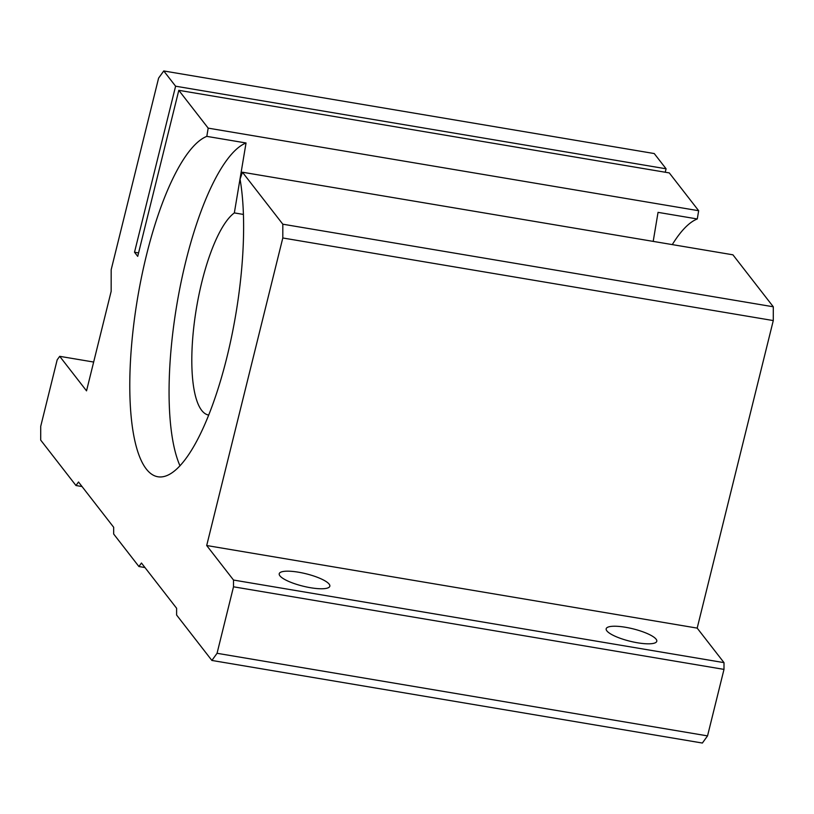 <?xml version="1.0" encoding="UTF-8"?>
<svg xmlns="http://www.w3.org/2000/svg" width="814" height="814" viewBox="0 0 814 814"><rect width="100%" height="100%" fill="white"/><g stroke="black" fill="none" stroke-linecap="round" stroke-linejoin="round"><path stroke-width="1.22" d="M329.141 584.116A26.058 6.38 -166.1 0 1 329.823 586.233A26.058 6.38 -166.1 0 1 306.807 587.026A26.058 6.38 -166.1 0 1 279.914 575.824A26.058 6.38 -166.1 0 1 279.233 573.707A26.058 6.38 -166.1 0 1 302.248 572.914A26.058 6.38 -166.1 0 1 329.141 584.116M656.094 639.173A26.058 6.38 -166.1 0 1 656.776 641.29A26.058 6.38 -166.1 0 1 633.76 642.083A26.058 6.38 -166.1 0 1 606.868 630.881A26.058 6.38 -166.1 0 1 606.186 628.764A26.058 6.38 -166.1 0 1 629.202 627.97A26.058 6.38 -166.1 0 1 656.094 639.173M282.804 237.983L206.695 545.522L697.181 628.113L773.28 320.574L282.804 237.983L282.814 224.196L242.44 172.222L240.059 179.172A173.138 49.756 99.6 0 1 226.821 357.651A173.138 49.756 99.6 0 1 157.987 476.78A173.138 49.756 99.6 0 1 146.642 254.456A173.138 49.756 99.6 0 1 206.807 136.376L246.042 142.979A173.138 49.756 -80.4 0 0 185.877 261.06A173.138 49.756 -80.4 0 0 180.006 465.842M653.194 241.392L658.048 212.362L697.283 218.966A173.138 49.756 -80.4 0 0 672.283 244.607M208.75 415.069A103.846 29.843 99.6 0 1 208.72 415.069A103.846 29.843 99.6 0 1 201.923 281.705A103.846 29.843 99.6 0 1 234.34 212.922L246.042 142.979M206.807 136.376L208.18 128.134L178.805 90.323L137.719 256.359L134.513 252.238L175.6 86.203L163.756 70.96L158.598 78.113L111.182 269.699L111.162 291.32L86.528 390.852L59.707 356.329L57.173 359.839L40.72 426.333L40.7 440.109L75.977 485.52L78.51 482.01L113.675 527.279L113.675 534.035L138.919 566.524L141.453 563.023L176.618 608.282L176.607 615.038L211.884 660.449L217.053 653.296L233.506 586.802L233.516 580.046L724.002 662.637L697.181 628.113M206.695 545.522L233.516 580.046M773.28 320.574L773.3 306.786L282.814 224.196M163.756 70.96L654.242 153.551L666.086 168.793L665.231 172.232M178.805 90.323L669.291 172.914L698.666 210.724L697.283 218.966M242.44 172.222L732.915 254.813L773.3 306.786M724.002 662.637L723.992 669.393L707.539 735.887L702.37 743.04L211.884 660.449M233.506 586.802L723.992 669.393M217.053 653.296L707.539 735.887M144.963 567.541L138.919 566.524M82.031 486.538L75.977 485.52M93.651 362.047L59.707 356.329M175.6 86.203L666.086 168.793M134.513 252.238L138.573 252.92M208.18 128.134L698.666 210.724M234.351 212.902L243.396 214.428L234.34 212.922"/></g></svg>
